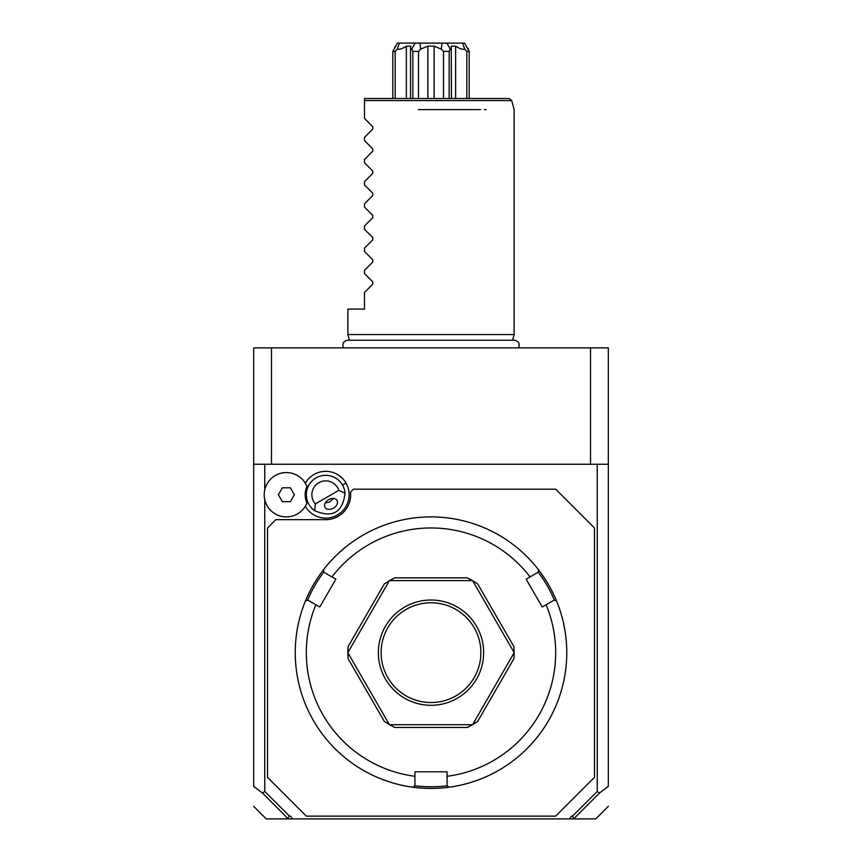<?xml version="1.0" encoding="UTF-8"?>
<svg xmlns="http://www.w3.org/2000/svg" width="862" height="862" viewBox="0 0 862 862"><rect width="100%" height="100%" fill="white"/><g stroke="black" fill="none" stroke-linecap="round" stroke-linejoin="round"><path stroke-width="1.29" d="M262.479 793.018L264.753 791.445L289.449 816.131L290.537 816.131L292.477 818.9L288.231 818.9L262.479 793.018L253.676 786.392L253.676 347.882L608.324 347.882L608.324 786.392L599.521 793.018L597.247 791.445L597.247 464.252L608.324 464.252M552.036 347.882L548.717 347.882M555.484 347.882L557.736 347.882L555.484 347.882M546.465 347.882L544.213 347.882L546.465 347.882M253.676 464.252L597.247 464.252M597.247 791.445L572.551 816.131L571.463 816.131L569.523 818.9L292.477 818.9M264.753 791.445L264.753 499.648M264.753 489.799L264.753 464.252M305.331 506.209A23.393 23.393 0 0 0 337.408 514.991A23.393 23.393 0 0 0 325.588 471.331A23.393 23.393 0 0 0 305.331 483.248M572.551 816.131L573.769 818.9L569.523 818.9M573.769 818.9L595.761 818.9L573.769 818.9M288.231 818.9L266.239 818.9L288.231 818.9M287.865 818.415L289.449 816.131M574.135 818.415L599.521 793.018M267.532 777.341L306.322 816.131L555.678 816.131L594.468 777.341L594.468 527.975L555.678 489.185L353.42 489.185L350.651 491.954L350.651 494.723A24.933 24.933 0 0 1 325.717 519.667L275.84 519.667L267.532 527.975L267.532 777.341M464.004 784.345L465.846 783.87M469.294 782.911L476.427 780.595M474.348 781.317L473.755 781.511M447.066 776.296L447.066 785.584L448.951 787.232A135.765 135.765 0 0 1 413.049 787.232L414.934 785.584L414.934 771.802L447.066 771.802L447.066 776.296A124.678 124.678 0 0 0 546.109 604.758L554.147 600.114L556.518 600.922A135.765 135.765 0 0 0 323.433 569.825L323.918 572.282L335.857 579.167L319.791 606.999L315.891 604.758A124.678 124.678 0 0 0 414.934 776.296M527.889 557.552L526.596 556.259M526.563 556.216L525.895 555.559M519.452 549.665L516.974 547.585M527.91 557.574L528.546 558.231M564.987 630.736L563.155 621.577M562.53 619.024L562.293 618.119M562.056 617.203L561.808 616.298M448.951 787.232A135.765 135.765 0 0 0 556.518 600.922M414.719 785.767A134.106 134.106 0 0 0 447.281 785.767M315.891 604.758L307.853 600.114L305.482 600.922A135.765 135.765 0 0 0 413.049 787.232M300.45 615.393L299.944 617.203M299.707 618.119L299.47 619.024M297.573 627.558L297.013 630.736M299.308 619.659L299.48 618.97M299.717 618.065L299.954 617.181M305.482 600.922A135.765 135.765 0 0 1 323.433 569.825M345.026 547.585L338.001 553.749M336.105 555.559L335.437 556.216M334.768 556.884L334.111 557.552M395.238 783.633L394.591 783.45M382.987 779.647L392.706 782.911M307.583 600.2A134.106 134.106 0 0 1 323.864 572.002M546.109 604.758L542.209 606.999L526.143 579.167L530.044 576.915A124.678 124.678 0 0 0 331.956 576.915M530.044 576.915L538.082 572.282L538.567 569.825M467.236 727.463L394.764 727.463L389.527 724.694L472.473 724.694L467.236 727.463A83.118 83.118 0 0 0 472.473 724.694A83.118 83.118 0 0 0 472.656 724.586L514.118 652.76A83.118 83.118 0 0 0 514.118 652.556L472.656 580.729A83.118 83.118 0 0 0 472.473 580.622L389.527 580.622L394.764 577.852A83.118 83.118 0 0 0 389.527 580.622A83.118 83.118 0 0 0 389.344 580.729L347.882 652.556L348.097 646.629A83.118 83.118 0 0 0 347.882 652.76L389.344 724.586L384.333 721.44L348.097 658.687L347.882 652.76M513.903 658.687A83.118 83.118 0 0 0 514.118 652.76L513.903 658.687L477.667 721.44L472.656 724.586M538.136 572.002A134.106 134.106 0 0 1 554.417 600.2M389.344 580.729L384.333 583.876L348.097 646.629M472.473 580.622L467.236 577.852L394.764 577.852M472.656 580.729L477.667 583.876L513.903 646.629L514.118 652.556M431 600.017A52.647 52.647 0 0 1 483.647 652.653A52.647 52.647 0 0 1 431 705.299A52.647 52.647 0 0 1 378.353 652.653A52.647 52.647 0 0 1 431 600.017M431 602.786A49.877 49.877 0 0 1 480.877 652.653A49.877 49.877 0 0 1 431 702.53A49.877 49.877 0 0 1 381.123 652.653A49.877 49.877 0 0 1 431 602.786M306.204 504.615L306.937 502.999A20.516 20.516 0 0 1 306.937 486.459L306.764 486.039M306.753 503.44L306.937 502.999A22.164 22.164 0 0 1 272.942 512.362A22.164 22.164 0 0 1 272.942 477.095A22.164 22.164 0 0 1 306.937 486.459M315.341 503.914L314.695 510.692A19.395 19.395 0 0 1 316.02 477.925A19.395 19.395 0 0 1 345.048 493.161L338.852 490.338A13.857 13.857 0 0 0 318.789 482.731A13.857 13.857 0 0 0 315.341 503.914L338.852 490.338M314.695 510.692C332.57 518.288 342.688 512.448 345.048 493.161M333.465 508.16A6.928 4.903 150 0 0 337.02 500.445A6.928 4.903 150 0 0 328.573 499.669A6.928 4.903 150 0 0 325.017 507.373A6.928 4.903 150 0 0 333.465 508.16M325.211 503.02L329.866 501.921L333.152 498.441M282.37 501.652L290.365 501.652L294.362 494.723L290.365 487.795L282.37 487.795L278.372 494.723L282.37 501.652M590.513 464.252L590.513 347.882M271.487 464.252L271.487 347.882M349.39 340.231L347.882 334.575L514.118 334.575L514.118 109.593L511.705 100.563L364.507 100.563L364.507 101.36M418.285 109.593L477.548 109.593M486.233 109.593L484.379 109.593M480.543 109.593L478.55 109.593M364.507 109.593L364.507 118.46L372.75 126.703L364.507 118.46L364.507 98.516L509.033 98.516L511.705 100.563M364.507 105.412L364.507 107.254M372.75 126.703L372.75 129.063L364.507 137.317L372.75 129.063L372.75 126.703M364.507 140.625L372.75 148.878L364.507 140.625L364.507 137.317M372.75 148.878L372.75 151.227L364.507 159.481L372.75 151.227L372.75 148.878M364.507 162.789L372.75 171.042L364.507 162.789L364.507 159.481M372.75 171.042L372.75 173.391L364.507 181.645L372.75 173.391L372.75 171.042M364.507 184.953L372.75 193.207L364.507 184.953L364.507 181.645M372.75 193.207L372.75 195.555L364.507 203.809L372.75 195.555L372.75 193.207M364.507 207.117L372.75 215.371L364.507 207.117L364.507 203.809M372.75 215.371L372.75 217.72L364.507 225.973L372.75 217.72L372.75 215.371M364.507 229.281L372.75 237.535L364.507 229.281L364.507 225.973M372.75 237.535L372.75 239.884L364.507 248.137L372.75 239.884L372.75 237.535M364.507 251.445L372.75 259.699L364.507 251.445L364.507 248.137M372.75 259.699L372.75 262.059L364.507 270.302L372.75 262.059L372.75 259.699M364.507 273.62L372.75 281.863L364.507 273.62L364.507 270.302M372.75 281.863L372.75 284.223L364.507 292.477L372.75 284.223L372.75 281.863M347.882 334.575L347.882 309.092L364.507 309.092L364.507 292.477M395.162 51.418L392.813 51.418L397.404 43.1L415.085 43.1L411.777 49.091L410.527 47.895L410.786 46.149L406.368 46.149C402.371 48.757 399.343 49.737 397.263 49.091L395.162 51.418L395.162 98.516L412.844 98.516L412.844 51.418L418.501 51.418L420.731 49.091L419.913 43.1L464.618 43.132M462.592 43.1L464.737 49.091C462.646 49.737 459.618 48.757 455.632 46.149L451.214 46.149L451.472 98.516L466.838 98.516L466.838 51.418L469.187 51.418L464.596 43.1M469.187 51.418L469.187 98.516M464.737 49.091L466.838 51.418M455.632 46.149L455.632 98.516M451.472 47.895L450.223 49.091L446.915 43.1M449.156 98.516L449.156 51.418L450.223 49.091M449.156 51.418L443.499 51.418L443.499 98.516M442.087 43.1L441.269 49.091L443.499 51.418M441.269 49.091L434.125 46.149L434.125 98.516M434.125 46.149L427.875 46.149L427.875 98.516M427.875 46.149L420.731 49.091M418.501 51.418L418.501 98.516M411.777 49.091L412.844 51.418M406.368 46.149L406.368 98.516M392.813 51.418L392.813 98.516M415.085 43.1L419.913 43.1M467.85 48.186L468.454 49.091M397.263 49.091L399.408 43.1M394.634 47.453L395.496 46.128M342.505 485.026L345.974 483.032M253.676 806.336L266.239 818.9M595.761 818.9L608.324 806.336M343.539 347.882C341.88 343.766 343.259 341.223 347.655 340.231L514.345 340.231C518.741 341.223 520.12 343.766 518.461 347.882M512.61 340.231L514.118 334.575M410.527 98.516L410.527 47.895"/></g></svg>
